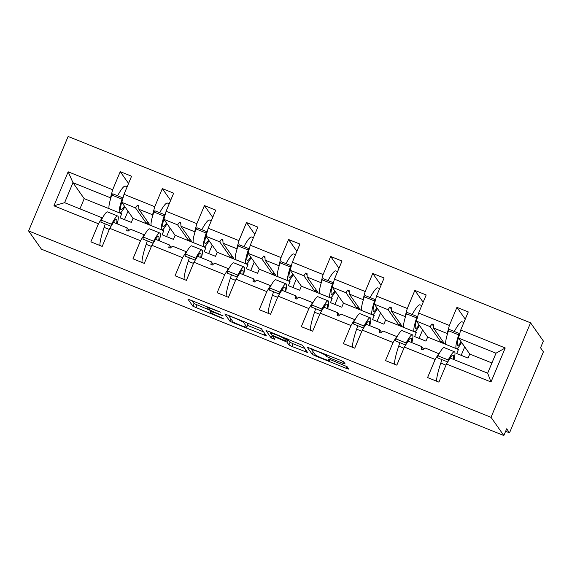 <?xml version="1.0" encoding="UTF-8"?>
<svg xmlns="http://www.w3.org/2000/svg" width="572" height="572" viewBox="0 0 572 572"><rect width="100%" height="100%" fill="white"/><g stroke="black" fill="none" stroke-linecap="round" stroke-linejoin="round"><path stroke-width="0.86" d="M220.456 312.155L187.888 299.07L192.936 306.27L224.002 319.076L219.97 317.052A9.231 0.837 -157.3 0 1 210.596 312.362L210.181 311.769A9.231 0.837 -157.3 0 1 210.138 311.626A9.231 0.837 -157.3 0 1 217.76 313.914L223.059 315.851L217.367 313.356A9.231 0.837 -157.3 0 1 208.001 308.665L207.579 308.072A9.231 0.837 -157.3 0 1 207.536 307.929A9.231 0.837 -157.3 0 1 215.158 310.217L220.456 312.155M342.792 363.27L345.173 363.985L343.751 361.933L340.819 360.467L307.193 347.154L312.24 354.354L315.165 355.82L346.41 368.418L348.791 369.133L347.075 366.659L330.773 359.802L328.392 359.087L329.25 360.339A7.715 0.701 -157.3 0 1 329.286 360.46A7.715 0.701 -157.3 0 1 322.408 358.337A7.715 0.701 -157.3 0 1 315.086 354.626L311.769 349.914A7.715 0.701 -157.3 0 1 311.733 349.792A7.715 0.701 -157.3 0 1 318.611 351.916A7.715 0.701 -157.3 0 1 325.94 355.627L326.49 356.413L329.415 357.879L342.792 363.27L343.45 361.704M28.6 230.945L491.026 417.324L530.551 322.83L68.125 136.451L28.6 230.945L41.42 249.17L503.846 435.549L506.67 428.8L509.516 432.847L505.634 431.281M491.026 417.324L503.846 435.549M261.39 328.736L224.832 313.964L229.88 321.164L232.804 322.622L266.438 335.936L261.39 328.736M268.39 331.274L302.567 345.331L307.614 352.531L291.863 346.425L288.932 344.966L286.894 342.063L275.089 337.022L272.708 336.307L274.86 339.403L271.142 337.88L266.023 330.602L268.39 331.274M464.707 346.897L461.182 355.326M439.053 353.825L425.103 347.969L422.708 349.871L421.357 349.328L421.786 346.632L408.065 341.105L404.39 347.068L396.825 365.158L385.492 360.596L393.057 342.506L396.732 336.536L383.011 331.009L380.616 332.904L379.272 332.361L379.701 329.672L365.98 324.138L362.305 330.108L354.733 348.198L343.407 343.629L350.972 325.539L354.647 319.576L340.926 314.042L338.531 315.944L337.18 315.401L337.616 312.705L323.895 307.178L320.213 313.141L312.648 331.231L301.315 326.669L308.88 308.58L312.562 302.609L298.841 297.082L296.439 298.977L295.095 298.434L295.524 295.745L281.803 290.211L278.128 296.182L270.563 314.271L259.23 309.702L266.795 291.613L270.47 285.65L256.749 280.116L254.354 282.017L253.003 281.474L253.439 278.778L239.718 273.252L236.036 279.215L228.471 297.304L217.138 292.742L224.71 274.653L228.385 268.683L214.664 263.156L212.269 265.05L210.918 264.507L211.347 261.819L197.626 256.285L193.951 262.255L186.386 280.344L175.053 275.775L182.618 257.686L186.3 251.723L172.572 246.189L170.177 248.091L168.833 247.547L169.262 244.852L155.541 239.325L151.866 245.295L144.294 263.377L132.969 258.816L140.533 240.726L144.208 234.756L130.487 229.229L128.092 231.124L126.741 230.58L127.177 227.892L113.456 222.365L109.774 228.328L102.209 246.418L90.876 241.849L98.448 223.759L102.123 217.796L64.622 202.681L53.932 205.82L68.161 171.8L72.98 182.704L64.622 202.681M490.99 381.974L487.659 373.18L496.01 353.203L505.226 347.962L490.99 381.974L446.475 364.035L438.91 382.125L427.577 377.556L435.149 359.466L438.824 353.503M465.25 319.162L456.942 307.364L449.377 325.447L418.618 313.056L416.423 321.128L427.649 337.08L425.954 341.127L414.628 336.565L416.316 332.511L385.564 320.12L383.869 324.167L372.536 319.598L374.231 315.551L343.472 303.153L341.784 307.207L330.452 302.638L332.146 298.584L301.387 286.193L299.692 290.24L288.359 285.671L290.054 281.624L259.302 269.226L257.607 273.28L246.275 268.711L247.969 264.657L217.21 252.266L215.515 256.313L204.19 251.744L205.884 247.697L175.125 235.299L173.43 239.353L162.098 234.785L163.792 230.73L133.04 218.34L131.345 222.386L120.013 217.818L121.707 213.771L84.206 198.656L72.98 182.704L110.482 197.819L112.677 189.747L68.161 171.8M447.468 333.926L447.182 333.519L449.377 325.447M457.536 348.234L458.408 349.478L456.713 353.525L468.046 358.093L469.741 354.047L458.508 338.088L460.71 330.015L468.275 311.926L456.942 307.364M422.622 329.937L419.097 338.367M423.158 302.202L414.857 290.397L407.285 308.487L376.533 296.089L374.338 304.161L385.564 320.12M405.376 316.967L405.09 316.559L407.285 308.487M415.444 331.274L416.316 332.511M380.537 312.97L377.005 321.4M381.074 285.235L372.765 273.437L365.201 291.52L334.441 279.129L332.246 287.201L343.472 303.153M363.291 300L363.005 299.592L365.201 291.52M373.359 314.307L374.231 315.551M338.445 296.01L334.92 304.44M338.981 268.275L330.68 256.47L323.116 274.56L292.356 262.162L290.161 270.234L301.387 286.193M321.207 283.04L320.921 282.632L323.116 274.56M331.274 297.347L332.146 298.584M296.36 279.043L292.835 287.473M296.897 251.308L288.595 239.511L281.024 257.593L250.271 245.202L248.076 253.274L259.302 269.226M279.115 266.073L278.829 265.665L281.024 257.593M289.182 280.38L290.054 281.624M254.275 262.083L250.743 270.513M254.812 234.348L246.503 222.544L238.939 240.633L208.179 228.235L205.984 236.307L217.21 252.266M237.03 249.113L236.744 248.706L238.939 240.633M247.097 263.42L247.969 264.657M212.183 245.116L208.658 253.546M212.72 217.381L204.418 205.584L196.847 223.673L166.095 211.275L163.899 219.348L175.125 235.299M194.938 232.146L194.652 231.746L196.847 223.673M205.005 246.453L205.884 247.697M170.099 228.156L166.574 236.586M170.635 200.422L162.326 188.617L154.762 206.707L124.01 194.308L131.574 176.219L120.242 171.657L112.677 189.747M152.853 215.186L152.567 214.779L154.762 206.707M162.92 229.494L163.792 230.73M128.006 211.19L124.481 219.619M128.543 183.455L120.242 171.657M110.482 197.819L110.768 198.227M120.835 212.527L121.707 213.771M509.516 432.847L543.4 351.851L540.547 347.805L543.371 341.055L530.551 322.83M446.475 364.035L450.157 358.065L487.659 373.18M414.857 290.397L426.183 294.966L418.618 313.056M372.765 273.437L384.098 277.999L376.533 296.089M330.68 256.47L342.013 261.039L334.441 279.129M288.595 239.511L299.921 244.072L292.356 262.162M246.503 222.544L257.836 227.113L250.271 245.202M204.418 205.584L215.751 210.146L208.179 228.235M162.326 188.617L173.659 193.186L166.095 211.275M505.226 347.962L460.71 330.015M435.149 359.466L404.39 347.068M393.057 342.506L362.305 330.108M350.972 325.539L320.213 313.141M308.88 308.58L278.128 296.182M266.795 291.613L236.036 279.215M224.71 274.653L193.951 262.255M182.618 257.686L151.866 245.295M140.533 240.726L109.774 228.328M98.448 223.759L53.932 205.82M423.58 349.177L421.786 346.632M442.285 340.54L440.948 342.006L444.258 343.336L433.462 327.992L433.319 324.488L431.974 323.945L430.144 326.655L416.423 321.128M440.948 342.006L430.144 326.655M458.408 349.478L427.649 337.08M447.182 333.519L433.462 327.992M381.488 332.218L379.701 329.672M400.2 323.573L398.856 325.039L402.173 326.376L391.37 311.025L391.234 307.529L389.882 306.985L388.059 309.695L374.338 304.161M398.856 325.039L388.059 309.695M405.09 316.559L391.37 311.025M339.403 315.251L337.616 312.705M358.115 306.613L356.771 308.079L360.081 309.409L349.285 294.065L349.149 290.562L347.797 290.018L345.967 292.728L332.246 287.201M356.771 308.079L345.967 292.728M363.005 299.592L349.285 294.065M297.311 298.291L295.524 295.745M316.023 289.647L314.679 291.112L317.996 292.449L307.193 277.098L307.057 273.602L305.713 273.058L303.882 275.768L290.161 270.234M314.679 291.112L303.882 275.768M320.921 282.632L307.193 277.098M255.226 281.324L253.439 278.778M273.938 272.687L272.594 274.152L275.904 275.482L265.108 260.138L264.972 256.635L263.62 256.092L261.797 258.801L248.076 253.274M272.594 274.152L261.797 258.801M278.829 265.665L265.108 260.138M213.142 264.364L211.347 261.819M231.846 255.72L230.509 257.185L233.819 258.523L223.023 243.179L222.88 239.675L221.536 239.132L219.705 241.842L205.984 236.307M230.509 257.185L219.705 241.842M236.744 248.706L223.023 243.179M171.049 247.397L169.262 244.852M189.761 238.76L188.417 240.226L191.734 241.556L180.931 226.212L180.795 222.708L179.444 222.165L177.62 224.875L163.899 219.348M188.417 240.226L177.62 224.875M194.652 231.746L180.931 226.212M128.965 230.437L127.177 227.892M147.676 221.793L146.332 223.259L149.642 224.596L138.846 209.252L138.71 205.748L137.359 205.205L135.535 207.915L121.807 202.381L133.04 218.34M146.332 223.259L135.535 207.915M152.567 214.779L138.846 209.252M121.807 202.381L124.01 194.308M496.01 353.203L458.508 338.088M491.92 362.984L469.741 354.047M84.206 198.656L79.937 208.852M138.767 207.2L137.359 205.205M180.852 224.167L179.444 222.165M222.937 241.127L221.536 239.132M265.029 258.094L263.62 256.092M307.114 275.053L305.713 273.058M349.206 292.02L347.797 290.018M391.291 308.98L389.882 306.985M433.376 325.947L431.974 323.945M191.849 300.422L194.065 303.575L210.596 310.517M247.497 325.389L263.606 331.882M230.516 316.409L228.857 315.937L233.276 322.215L239.167 324.789A9.231 0.837 -157.3 0 0 246.789 327.084A9.231 0.837 -157.3 0 0 246.746 326.934L243.729 322.644A9.231 0.837 -157.3 0 0 234.356 317.953L230.516 316.409L230.659 316.066M246.789 327.084L247.919 324.381A9.231 0.837 -157.3 0 0 247.876 324.238L246.746 326.934M246.668 322.515L247.876 324.238M304.783 348.484L292.993 343.729L291.863 346.425M287.28 338.889L290.061 342.263L292.993 343.729M270.692 332.933L269.97 331.91M284.77 339.053A7.715 0.701 -157.3 0 0 277.449 335.342A7.715 0.701 -157.3 0 0 270.57 333.219A7.715 0.701 -157.3 0 0 270.606 333.34L271.772 334.999L283.569 340.04L285.95 340.755L284.77 339.053L285.192 338.045M311.154 348.505L311.854 349.506M99.907 245.488A32.911 4.676 -68 0 1 104.097 227.37A19.984 2.839 112 0 0 105.184 223.895M117.239 223.888A23.509 3.339 112 0 0 117.768 216.052L107.515 211.919A23.509 3.339 112 0 0 101.265 220.12L100.886 222.158L111.054 226.255M117.768 216.052A23.509 3.339 112 0 0 111.519 224.253L101.265 220.12M111.519 224.253L111.182 226.04M116.545 223.609A19.984 2.839 112 0 0 116.445 219.326A19.984 2.839 112 0 0 111.883 224.91M127.134 186.829L125.361 186.114A32.911 4.676 112 0 0 117.596 195.767M124.889 206.757A23.509 3.339 -68 0 1 119.727 212.956A23.509 3.339 -68 0 1 122.022 199.142L122.994 197.948L112.741 193.815L111.769 195.009L122.022 199.142M119.727 212.956L109.474 208.823A23.509 3.339 -68 0 1 111.769 195.009M124.431 206.113A19.984 2.839 -68 0 1 121.042 209.681A19.984 2.839 -68 0 1 122.994 197.948M169.226 203.789L167.446 203.074A32.911 4.676 112 0 0 159.681 212.727M166.974 223.716A23.509 3.339 -68 0 1 161.812 229.915A23.509 3.339 -68 0 1 164.107 216.109L165.086 214.908L154.833 210.775L153.861 211.976L164.107 216.109M161.812 229.915L151.559 225.783A23.509 3.339 -68 0 1 153.861 211.976M166.523 223.073A19.984 2.839 -68 0 1 163.134 226.648A19.984 2.839 -68 0 1 165.086 214.908M211.311 220.756L209.531 220.041A32.911 4.676 112 0 0 201.766 229.694M209.059 240.683A23.509 3.339 -68 0 1 203.904 246.882A23.509 3.339 -68 0 1 206.199 233.069L207.171 231.875L196.918 227.742L195.946 228.936L206.199 233.069M203.904 246.882L193.651 242.75A23.509 3.339 -68 0 1 195.946 228.936M208.608 240.04A19.984 2.839 -68 0 1 205.219 243.608A19.984 2.839 -68 0 1 207.171 231.875M141.992 262.448A32.911 4.676 -68 0 1 146.182 244.337A19.984 2.839 112 0 0 147.276 240.855M159.323 240.848A23.509 3.339 112 0 0 159.853 233.018L149.599 228.886A23.509 3.339 112 0 0 143.357 237.08L142.971 239.125L153.139 243.222M159.853 233.018A23.509 3.339 112 0 0 153.603 241.212L143.357 237.08M153.603 241.212L153.275 243.007M158.63 240.569A19.984 2.839 112 0 0 158.537 236.286A19.984 2.839 112 0 0 153.968 241.877M184.077 279.415A32.911 4.676 -68 0 1 188.274 261.297A19.984 2.839 112 0 0 189.361 257.822M201.415 257.815A23.509 3.339 112 0 0 201.937 249.978L191.684 245.846A23.509 3.339 112 0 0 185.442 254.047L185.063 256.084L195.224 260.181M201.937 249.978A23.509 3.339 112 0 0 195.695 258.179L185.442 254.047M195.695 258.179L195.359 259.967M200.722 257.536A19.984 2.839 112 0 0 200.622 253.253A19.984 2.839 112 0 0 196.06 258.837M253.396 237.716L251.623 237.001A32.911 4.676 112 0 0 243.858 246.654M251.151 257.643A23.509 3.339 -68 0 1 245.989 263.842A23.509 3.339 -68 0 1 248.284 250.035L249.256 248.834L239.01 244.702L238.031 245.903L248.284 250.035M245.989 263.842L235.735 259.709A23.509 3.339 -68 0 1 238.031 245.903M250.693 257A19.984 2.839 -68 0 1 247.304 260.575A19.984 2.839 -68 0 1 249.256 248.834M295.488 254.683L293.708 253.968A32.911 4.676 112 0 0 285.943 263.62M293.236 274.61A23.509 3.339 -68 0 1 288.073 280.809A23.509 3.339 -68 0 1 290.376 266.995L291.348 265.801L281.095 261.669L280.123 262.863L290.376 266.995M288.073 280.809L277.828 276.676A23.509 3.339 -68 0 1 280.123 262.863M292.785 273.967A19.984 2.839 -68 0 1 289.396 277.534A19.984 2.839 -68 0 1 291.348 265.801M226.169 296.375A32.911 4.676 -68 0 1 230.359 278.264A19.984 2.839 112 0 0 231.445 274.782M243.5 274.774A23.509 3.339 112 0 0 244.029 266.945L233.776 262.813A23.509 3.339 112 0 0 227.527 271.006L227.148 273.051L237.316 277.148M244.029 266.945A23.509 3.339 112 0 0 237.78 275.139L227.527 271.006M237.78 275.139L237.444 276.934M242.807 274.496A19.984 2.839 112 0 0 242.707 270.213A19.984 2.839 112 0 0 238.145 275.804M268.254 313.342A32.911 4.676 -68 0 1 272.444 295.223A19.984 2.839 112 0 0 273.538 291.749M285.585 291.741A23.509 3.339 112 0 0 286.114 283.905L275.861 279.772A23.509 3.339 112 0 0 269.619 287.973L269.233 290.011L279.401 294.108M286.114 283.905A23.509 3.339 112 0 0 279.872 292.106L269.619 287.973M279.872 292.106L279.536 293.894M284.892 291.463A19.984 2.839 112 0 0 284.799 287.173A19.984 2.839 112 0 0 280.23 292.764M337.573 271.643L335.8 270.928A32.911 4.676 112 0 0 328.035 280.58M335.328 291.57A23.509 3.339 -68 0 1 330.166 297.769A23.509 3.339 -68 0 1 332.461 283.962L333.433 282.761L323.18 278.628L322.208 279.83L332.461 283.962M330.166 297.769L319.912 293.636A23.509 3.339 -68 0 1 322.208 279.83M334.87 290.926A19.984 2.839 -68 0 1 331.481 294.501A19.984 2.839 -68 0 1 333.433 282.761M310.339 330.301A32.911 4.676 -68 0 1 314.536 312.19A19.984 2.839 112 0 0 315.622 308.708M327.677 308.701A23.509 3.339 112 0 0 328.199 300.872L317.953 296.739A23.509 3.339 112 0 0 311.704 304.933L311.325 306.978L321.493 311.075M328.199 300.872A23.509 3.339 112 0 0 321.957 309.066L311.704 304.933M321.957 309.066L321.621 310.861M326.984 308.422A19.984 2.839 112 0 0 326.884 304.14A19.984 2.839 112 0 0 322.322 309.731M379.658 288.61L377.885 287.895A32.911 4.676 112 0 0 370.12 297.547M377.413 308.537A23.509 3.339 -68 0 1 372.25 314.736A23.509 3.339 -68 0 1 374.546 300.922L375.525 299.721L365.272 295.595L364.292 296.789L374.546 300.922M372.25 314.736L361.997 310.603A23.509 3.339 -68 0 1 364.292 296.789M376.962 307.893A19.984 2.839 -68 0 1 373.573 311.461A19.984 2.839 -68 0 1 375.525 299.721M352.431 347.268A32.911 4.676 -68 0 1 356.621 329.15A19.984 2.839 112 0 0 357.714 325.675M369.762 325.668A23.509 3.339 112 0 0 370.291 317.832L360.038 313.699A23.509 3.339 112 0 0 353.796 321.9L353.41 323.938L363.577 328.035M370.291 317.832A23.509 3.339 112 0 0 364.042 326.033L353.796 321.9M364.042 326.033L363.713 327.82M369.069 325.389A19.984 2.839 112 0 0 368.969 321.099A19.984 2.839 112 0 0 364.407 326.691M421.75 305.57L419.97 304.855A32.911 4.676 112 0 0 412.205 314.507M419.498 325.497A23.509 3.339 -68 0 1 414.342 331.696A23.509 3.339 -68 0 1 416.638 317.889L417.61 316.688L407.357 312.555L406.385 313.756L416.638 317.889M414.342 331.696L404.089 327.563A23.509 3.339 -68 0 1 406.385 313.756M419.047 324.853A19.984 2.839 -68 0 1 415.658 328.428A19.984 2.839 -68 0 1 417.61 316.688M394.516 364.228A32.911 4.676 -68 0 1 398.705 346.117A19.984 2.839 112 0 0 399.799 342.635M411.854 342.628A23.509 3.339 112 0 0 412.376 334.799L402.123 330.666A23.509 3.339 112 0 0 395.881 338.86L395.502 340.905L405.662 345.002M412.376 334.799A23.509 3.339 112 0 0 406.134 342.993L395.881 338.86M406.134 342.993L405.798 344.787M411.154 342.349A19.984 2.839 112 0 0 411.061 338.066A19.984 2.839 112 0 0 406.492 343.658M463.835 322.536L462.062 321.822A32.911 4.676 112 0 0 454.297 331.474M461.59 342.464A23.509 3.339 -68 0 1 456.427 348.663A23.509 3.339 -68 0 1 458.723 334.849L459.695 333.648L449.442 329.522L448.469 330.716L458.723 334.849M456.427 348.663L446.174 344.53A23.509 3.339 -68 0 1 448.469 330.716M461.132 341.82A19.984 2.839 -68 0 1 457.743 345.388A19.984 2.839 -68 0 1 459.695 333.648M436.608 381.195A32.911 4.676 -68 0 1 440.797 363.077A19.984 2.839 112 0 0 441.884 359.602M453.939 359.595A23.509 3.339 112 0 0 454.468 351.759L444.215 347.626A23.509 3.339 112 0 0 437.966 355.827L437.587 357.865L447.754 361.962M454.468 351.759A23.509 3.339 112 0 0 448.219 359.96L437.966 355.827M448.219 359.96L447.883 361.747M453.246 359.316A19.984 2.839 112 0 0 453.146 355.026A19.984 2.839 112 0 0 448.584 360.617M196.99 305.033L195.867 307.736M194.065 303.575L192.936 306.27M264.764 333.526L264.057 335.221M233.09 321.95L232.804 322.622M230.866 318.797L229.88 321.164M244.194 321.521L243.729 322.644M305.941 350.128L305.233 351.816M290.061 342.263L288.932 344.966M288.023 339.36L286.894 342.063M272.215 335.314L271.142 337.88M286.786 338.688L285.943 340.712M330.137 356.163L329.415 357.879M327.105 354.94L326.49 356.413M326.355 354.633L325.94 355.627M329.651 359.38L329.25 360.339M347.118 366.723L346.41 368.418M315.508 354.99L315.165 355.82M313.227 351.987L312.24 354.354M109.302 229.472L104.097 227.37M151.387 246.432L146.182 244.337M193.472 263.399L188.274 261.297M235.564 280.359L230.359 278.264M277.649 297.326L272.444 295.223M319.734 314.285L314.536 312.19M361.826 331.252L356.621 329.15M403.911 348.212L398.705 346.117M446.003 365.179L440.797 363.077M207.958 306.914L207.536 307.929M210.675 310.346L210.138 311.626M229.057 315.415L228.85 315.908M272.966 335.7L272.708 336.307M270.949 332.303L270.57 333.219M286.815 338.695L285.95 340.755M312.112 348.891L311.733 349.792M329.729 359.409L329.286 360.46"/></g></svg>
